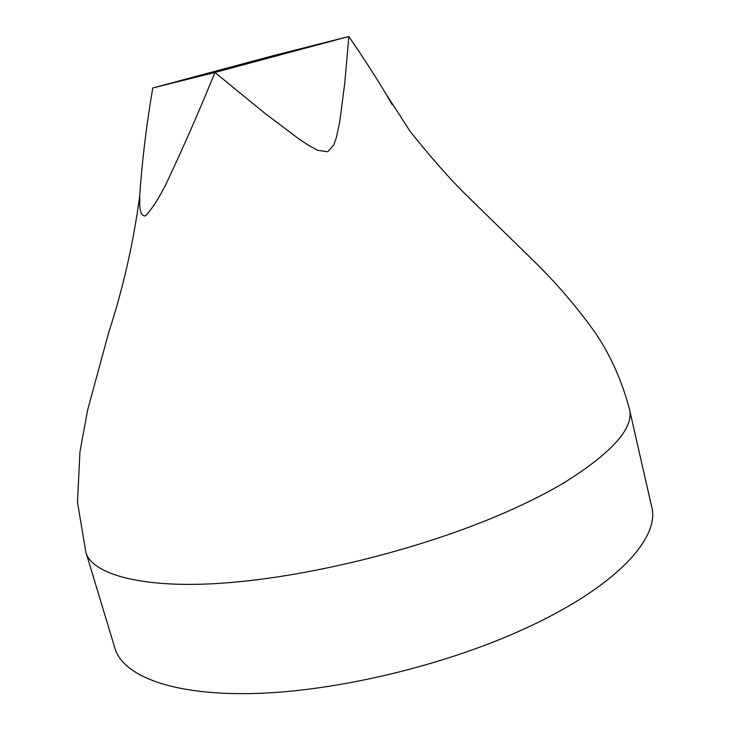 <?xml version="1.0" encoding="UTF-8"?>
<svg xmlns="http://www.w3.org/2000/svg" width="730" height="730" viewBox="0 0 730 730"><rect width="100%" height="100%" fill="white"/><g stroke="black" fill="none" stroke-linecap="round" stroke-linejoin="round"><path stroke-width="1.09" d="M152.762 87.983L274.188 55.416L348.83 36.5L214.93 72.453L152.762 87.983C146.438 125.086 142.094 160.947 139.74 195.567L139.813 206.371C140.333 213.114 142.277 216.281 145.635 215.861C153.984 206.681 162.48 192.446 171.13 173.156C185.831 141.666 200.431 108.104 214.93 72.453L264.789 113.241L299.136 139.111L308.133 145.088L317.632 150.289L327.752 151.758L333.802 144.923L336.402 137.404L339.715 121.883L344.815 82.782L348.83 36.5C362.609 56.566 374.864 75.509 385.604 93.349L392.12 104.664M114.756 647.692L115.039 648.642C123.562 676.217 172.709 695.58 254.177 693.5C335.471 691.392 442.937 665.988 523.045 629.452C615.956 587.458 661.042 537.444 651.479 505.908L629.041 407.44M85.802 551.989L85.83 552.081C91.35 574.537 144.44 589.384 226.492 582.85C308.069 576.536 412.861 551.159 495.095 516.822C521.083 505.954 544.087 494.593 564.108 482.749C613.848 451.523 635.474 426.439 629.005 407.486C621.422 379.582 610.143 354.616 595.142 332.588C576.663 306.7 555.968 282.61 533.073 260.309L464.243 193.085C447.928 176.733 429.906 156.183 410.169 131.455L385.604 93.349M85.83 552.081L77.49 502.24L79.953 451.843L87.655 409.968L108.56 333.026C123.096 288.423 133.49 242.606 139.74 195.567M86.049 552.72L115.039 648.642"/></g></svg>
